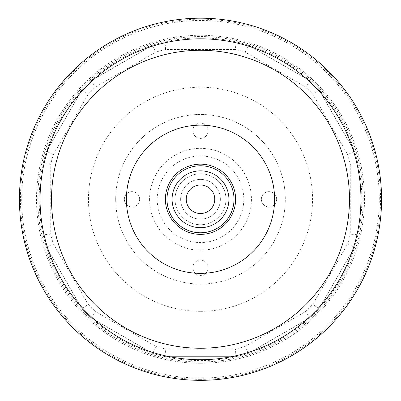 <?xml version="1.0" encoding="UTF-8"?>
<svg xmlns="http://www.w3.org/2000/svg" width="401" height="401" viewBox="0 0 401 401"><rect width="100%" height="100%" fill="white"/><g stroke="black" fill="none" stroke-linecap="round" stroke-linejoin="round"><path stroke-width="0.3" stroke-dasharray="2 1.5" d="M276.645 199.267A7.639 7.639 0 0 1 265.186 205.883A7.639 7.639 0 0 1 265.186 192.65A7.639 7.639 0 0 1 276.645 199.267A7.639 7.639 0 0 0 265.186 192.65A7.639 7.639 0 0 0 265.186 205.883A7.639 7.639 0 0 0 276.645 199.267M139.633 199.267A7.639 7.639 0 0 1 128.175 205.883A7.639 7.639 0 0 1 128.175 192.65A7.639 7.639 0 0 1 139.633 199.267A7.639 7.639 0 0 0 128.175 192.65A7.639 7.639 0 0 0 128.175 205.883A7.639 7.639 0 0 0 139.633 199.267M208.139 267.773A7.639 7.639 0 0 1 196.68 274.389A7.639 7.639 0 0 1 196.68 261.156A7.639 7.639 0 0 1 208.139 267.773A7.639 7.639 0 0 0 196.68 261.156A7.639 7.639 0 0 0 196.68 274.389A7.639 7.639 0 0 0 208.139 267.773M208.139 130.761A7.639 7.639 0 0 1 196.68 137.378A7.639 7.639 0 0 1 196.68 124.145A7.639 7.639 0 0 1 208.139 130.761A7.639 7.639 0 0 0 196.68 124.145A7.639 7.639 0 0 0 196.68 137.378A7.639 7.639 0 0 0 208.139 130.761M180.635 199.267A19.865 19.865 0 0 0 210.43 216.47A19.865 19.865 0 0 0 210.43 182.064A19.865 19.865 0 0 0 180.635 199.267A19.865 19.865 0 0 1 210.43 182.064A19.865 19.865 0 0 1 210.43 216.47A19.865 19.865 0 0 1 180.635 199.267M175.031 199.267A25.469 25.469 0 0 0 213.232 221.322A25.469 25.469 0 0 0 213.232 177.212A25.469 25.469 0 0 0 175.031 199.267A25.469 25.469 0 0 0 213.232 221.322A25.469 25.469 0 0 0 213.232 177.212A25.469 25.469 0 0 0 175.031 199.267M157.207 199.267A43.293 43.293 0 0 0 222.149 236.76A43.293 43.293 0 0 0 222.149 161.773A43.293 43.293 0 0 0 157.207 199.267M149.568 199.267A50.932 50.932 0 0 0 225.969 243.377A50.932 50.932 0 0 0 225.969 155.157A50.932 50.932 0 0 0 149.568 199.267M115.694 199.267A84.806 84.806 0 0 0 242.901 272.71A84.806 84.806 0 0 0 242.901 125.824A84.806 84.806 0 0 0 115.694 199.267A84.806 84.806 0 0 0 200.5 284.068A84.806 84.806 0 0 0 285.306 199.267A84.806 84.806 0 0 0 200.5 114.46A84.806 84.806 0 0 0 115.694 199.267M200.5 185.006A14.261 14.261 0 0 0 186.239 199.267A14.261 14.261 0 0 0 200.5 213.527A14.261 14.261 0 0 0 214.761 199.267A14.261 14.261 0 0 0 200.5 185.006M200.5 232.77A33.509 33.509 0 0 0 229.517 182.51A33.509 33.509 0 0 0 171.483 182.51A33.509 33.509 0 0 0 200.5 232.77M200.5 359.707A160.44 160.44 0 0 1 61.553 119.047A160.44 160.44 0 0 1 339.447 119.047A160.44 160.44 0 0 1 200.5 359.707M347.657 243.908L354.534 247.242L319.066 308.675A161.332 161.332 0 0 1 309.908 317.828L248.475 353.301A161.332 161.332 0 0 1 235.968 356.649L165.032 356.649A161.332 161.332 0 0 1 152.525 353.301L91.092 317.828A161.332 161.332 0 0 0 152.525 353.301L91.087 317.828A161.332 161.332 0 0 1 81.934 308.675L46.466 247.242A161.332 161.332 0 0 0 81.934 308.675L46.466 247.237A161.332 161.332 0 0 1 43.118 234.735L43.118 163.793A161.332 161.332 0 0 0 43.118 234.735L43.118 163.793A161.332 161.332 0 0 1 46.466 151.292L81.934 89.854A161.332 161.332 0 0 0 46.466 151.292L81.934 89.854A161.332 161.332 0 0 1 91.087 80.701L152.525 45.233A161.332 161.332 0 0 0 91.092 80.701L152.525 45.233A161.332 161.332 0 0 1 165.032 41.879L235.968 41.879A161.332 161.332 0 0 0 165.032 41.879L235.968 41.879A161.332 161.332 0 0 1 248.475 45.233L309.908 80.701A161.332 161.332 0 0 0 248.475 45.233L309.913 80.701A161.332 161.332 0 0 1 319.066 89.854L354.534 151.292A161.332 161.332 0 0 0 319.066 89.854L354.534 151.292A161.332 161.332 0 0 1 357.882 163.793L357.882 234.735A161.332 161.332 0 0 0 357.882 163.793L357.882 234.735A161.332 161.332 0 0 1 354.534 247.237L319.066 308.675A161.332 161.332 0 0 0 354.534 247.242L319.066 308.675A161.332 161.332 0 0 1 309.913 317.828L248.475 353.301A161.332 161.332 0 0 0 309.908 317.828L248.475 353.301A161.332 161.332 0 0 1 235.968 356.649L165.032 356.649A161.332 161.332 0 0 0 235.968 356.649L235.417 349.03A153.784 153.784 0 0 0 245.146 346.424L305.622 311.507A153.784 153.784 0 0 0 312.745 304.384L347.657 243.908A153.784 153.784 0 0 0 350.263 234.179L350.263 164.35A153.784 153.784 0 0 0 347.657 154.621L312.745 94.145A153.784 153.784 0 0 0 305.622 87.022L245.146 52.105A153.784 153.784 0 0 0 235.417 49.498L165.583 49.498A153.784 153.784 0 0 0 155.854 52.105L95.378 87.022A153.784 153.784 0 0 0 88.255 94.145L53.343 154.621A153.784 153.784 0 0 0 50.737 164.35L50.737 234.179A153.784 153.784 0 0 0 53.343 243.908L88.255 304.384A153.784 153.784 0 0 0 95.378 311.507L155.854 346.424A153.784 153.784 0 0 0 165.583 349.03L235.417 349.03M165.583 49.498L165.032 41.879A161.332 161.332 0 0 0 152.525 45.233L155.854 52.105M245.146 52.105L248.475 45.233A161.332 161.332 0 0 0 235.968 41.879L235.417 49.498M309.913 80.701L305.622 87.022M248.475 45.233L309.908 80.701A161.332 161.332 0 0 1 319.066 89.854L312.745 94.145M350.263 164.35L357.882 163.793A161.332 161.332 0 0 0 354.534 151.292L347.657 154.621M354.534 247.242A161.332 161.332 0 0 0 357.882 234.735L350.263 234.179M319.066 308.675L312.745 304.384M309.913 317.828L305.622 311.507M248.475 353.301L245.146 346.424M155.854 346.424L152.525 353.301A161.332 161.332 0 0 0 165.032 356.649L165.583 349.03M91.087 317.828L95.378 311.507M152.525 353.301L91.092 317.828A161.332 161.332 0 0 1 81.934 308.675L88.255 304.384M50.737 234.179L43.118 234.735A161.332 161.332 0 0 0 46.466 247.242L53.343 243.908M53.343 154.621L46.466 151.292A161.332 161.332 0 0 0 43.118 163.793L50.737 164.35M152.525 45.233L91.092 80.701A161.332 161.332 0 0 0 81.934 89.854L88.255 94.145M91.087 80.701L95.378 87.022M200.5 311.316A112.054 112.054 0 0 0 297.542 143.237A112.054 112.054 0 0 0 103.458 143.237A112.054 112.054 0 0 0 200.5 311.316M200.5 361.983A162.721 162.721 0 0 0 341.416 117.904A162.721 162.721 0 0 0 59.584 117.904A162.721 162.721 0 0 0 200.5 361.983M200.5 363.261A163.994 163.994 0 0 1 58.476 117.267A163.994 163.994 0 0 1 342.524 117.267A163.994 163.994 0 0 1 200.5 363.261M200.5 378.058A178.796 178.796 0 0 0 355.341 109.869A178.796 178.796 0 0 0 45.659 109.869A178.796 178.796 0 0 0 200.5 378.058M200.5 379.336A180.069 180.069 0 0 1 44.556 109.232A180.069 180.069 0 0 1 356.444 109.232A180.069 180.069 0 0 1 200.5 379.336M165.032 41.879L235.968 41.879M319.066 89.854L354.534 151.292M357.882 163.793L357.882 234.735M235.968 356.649L165.032 356.649M81.934 308.675L46.466 247.242M43.118 234.735L43.118 163.793M46.466 151.292L81.934 89.854"/><path stroke-width="0.6" d="M200.5 213.527A14.261 14.261 0 0 1 188.149 192.134A14.261 14.261 0 0 1 212.851 192.134A14.261 14.261 0 0 1 200.5 213.527M200.5 232.77A33.509 33.509 0 0 0 229.517 182.51A33.509 33.509 0 0 0 171.483 182.51A33.509 33.509 0 0 0 200.5 232.77M200.5 227.678A28.411 28.411 0 0 1 175.894 185.056A28.411 28.411 0 0 1 225.106 185.056A28.411 28.411 0 0 1 200.5 227.678M200.5 359.707A160.44 160.44 0 0 0 339.447 119.047A160.44 160.44 0 0 0 61.553 119.047A160.44 160.44 0 0 0 200.5 359.707M200.5 234.374A35.113 35.113 0 0 0 230.906 181.708A35.113 35.113 0 0 0 170.094 181.708A35.113 35.113 0 0 0 200.5 234.374M200.5 380.333A181.067 181.067 0 0 0 357.311 108.731A181.067 181.067 0 0 0 43.689 108.731A181.067 181.067 0 0 0 200.5 380.333M200.5 348.243A148.982 148.982 0 0 1 71.478 124.776A148.982 148.982 0 0 1 329.522 124.776A148.982 148.982 0 0 1 200.5 348.243M200.5 273.372A74.11 74.11 0 0 0 264.68 162.21A74.11 74.11 0 0 0 136.32 162.21A74.11 74.11 0 0 0 200.5 273.372"/></g></svg>
